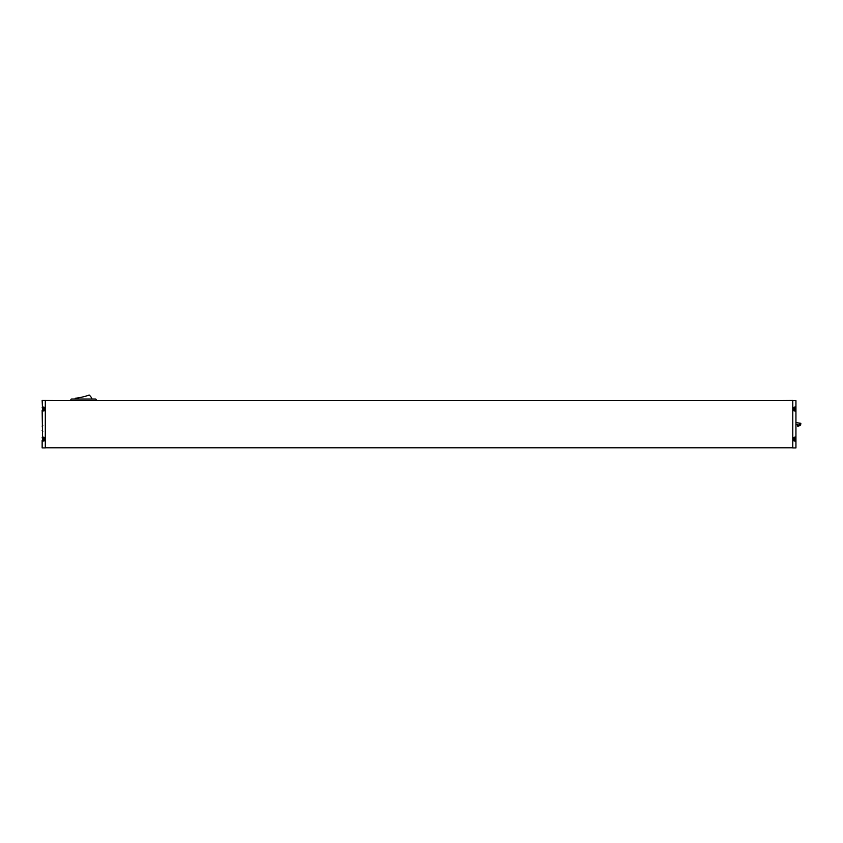 <?xml version="1.0" encoding="UTF-8"?>
<svg xmlns="http://www.w3.org/2000/svg" width="843" height="843" viewBox="0 0 843 843"><rect width="100%" height="100%" fill="white"/><g stroke="black" fill="none" stroke-linecap="round" stroke-linejoin="round"><path stroke-width="1.26" d="M795.94 424.577L799.48 425.072L799.754 423.154L800.85 423.312L800.597 425.135L798.131 426.284L797.415 426.179L797.857 424.84M799.48 425.072L800.439 425.209M799.754 423.154L795.94 422.617M69.084 400.646L42.15 400.467L42.635 411.142M42.15 407.116L44.047 407.116L44.047 410.941L42.15 410.941L42.635 441.205M769.069 400.646L792.778 400.467L792.778 447.939L795.94 447.939L795.94 400.646L45.311 400.646L45.311 447.907L42.15 447.907L42.15 440.994L44.047 440.994L44.047 437.18L44.047 440.994M794.043 440.994L794.043 437.18L794.043 440.994L795.94 440.994M794.043 437.18L795.94 437.18M794.043 410.941L794.043 407.116L794.043 410.941L795.94 410.941M794.043 407.116L795.94 407.116M42.15 400.646L45.311 400.646M42.15 437.18L44.047 437.18M45.311 447.791L792.778 447.791M42.15 440.994L42.15 440.225M42.15 410.941L42.15 410.162M44.047 407.116L44.047 410.941M795.94 407.917L795.455 406.916M795.94 408.128L795.94 409.656M795.94 438.181L795.94 439.993M96.176 400.646L96.176 399.814A0.79 0.79 0 0 0 95.385 399.024L71.655 399.024A0.79 0.79 0 0 0 70.865 399.814L70.865 400.646M92.045 399.024A9.094 9.094 0 0 0 89.179 395.061A64.268 64.268 0 0 1 75.301 398.265A9.094 9.094 0 0 0 74.985 399.024M799.512 425.072L799.427 425.683M798.49 424.935L798.31 426.2M42.635 407.116L42.635 410.941M42.814 407.116L42.814 410.941M42.635 437.18L42.635 440.994M42.814 437.18L42.814 440.994M795.276 407.116L795.276 410.941M795.455 407.116L795.455 410.941M795.276 437.18L795.276 440.994M795.455 437.18L795.455 440.994M42.782 425.525L42.15 426.158M42.782 431.3L42.15 430.657L42.782 431.3M42.15 407.896L42.635 406.916M42.15 437.949L42.635 436.969M795.455 411.142L795.94 410.162M795.455 436.969L795.94 437.949M795.455 441.205L795.94 440.225"/></g></svg>
